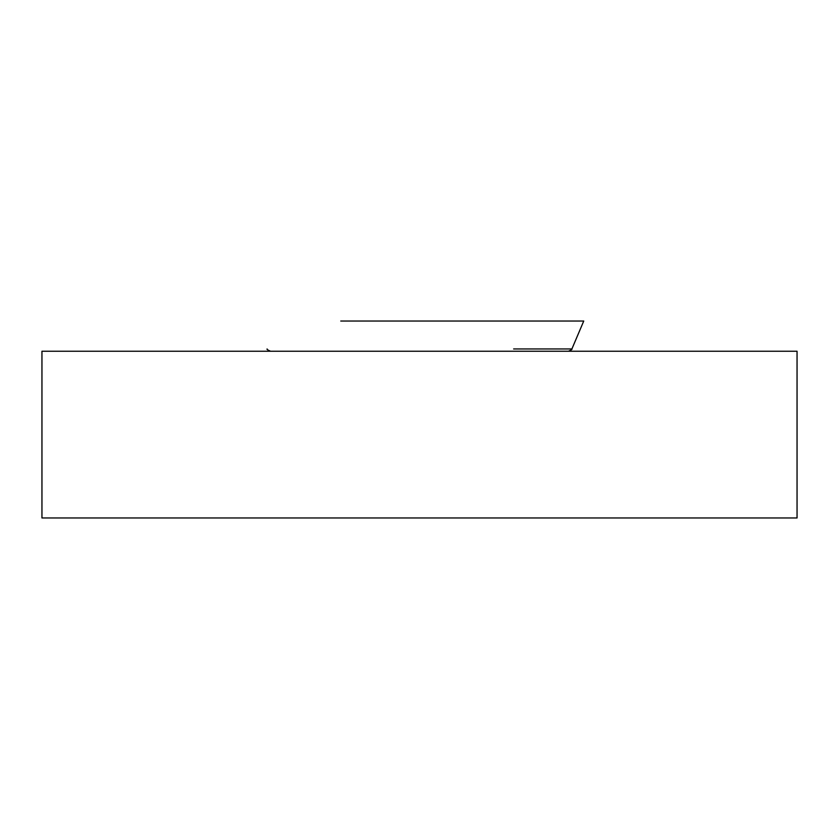 <?xml version="1.0" encoding="UTF-8"?>
<svg xmlns="http://www.w3.org/2000/svg" width="839" height="839" viewBox="0 0 839 839"><rect width="100%" height="100%" fill="white"/><g stroke="black" fill="none" stroke-linecap="round" stroke-linejoin="round"><path stroke-width="1.26" d="M340.76 321.033L583.745 321.033L571.894 348.961L513.625 348.961M41.95 351.237L797.05 351.237L797.05 517.967L41.95 517.967L41.95 351.237M267.106 348.961C266.54 349.244 267.693 350.01 270.546 351.237M571.894 348.961C572.46 349.244 571.307 350.01 568.454 351.237"/></g></svg>
